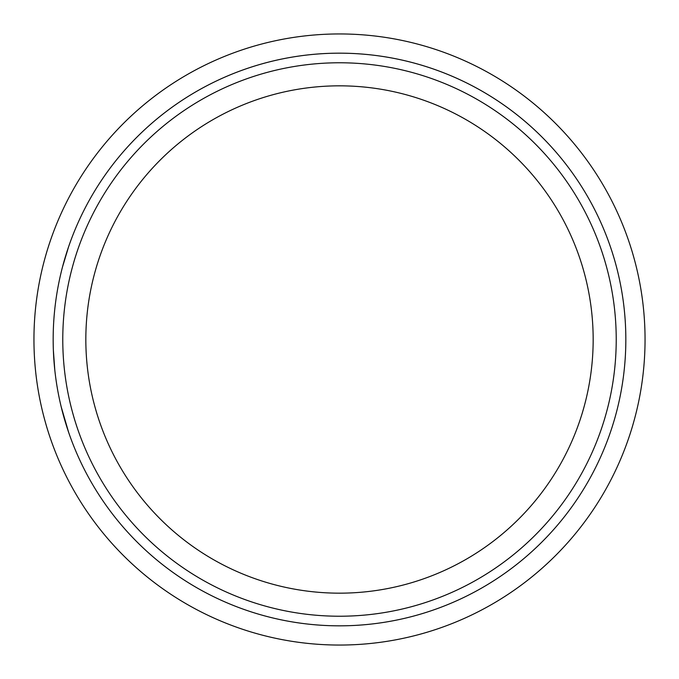 <?xml version="1.0" encoding="UTF-8"?>
<svg xmlns="http://www.w3.org/2000/svg" width="679" height="679" viewBox="0 0 679 679"><rect width="100%" height="100%" fill="white"/><g stroke="black" fill="none" stroke-linecap="round" stroke-linejoin="round"><path stroke-width="1.02" d="M339.5 62.774A276.726 276.726 0 0 1 616.226 339.5A276.726 276.726 0 0 1 339.5 616.226A276.726 276.726 0 0 1 62.774 339.5A276.726 276.726 0 0 1 339.5 62.774A276.726 276.726 0 0 1 616.226 339.5A276.726 276.726 0 0 1 339.5 616.226A276.726 276.726 0 0 1 62.774 339.5A276.726 276.726 0 0 1 339.5 62.774M61.203 406.874L68.689 432.498A286.334 286.334 0 0 0 339.5 625.834A286.334 286.334 0 0 1 53.166 339.5A286.334 286.334 0 0 1 339.5 53.166A286.334 286.334 0 0 1 625.834 339.5A286.334 286.334 0 0 1 339.5 625.834A286.334 286.334 0 0 0 625.834 339.5A286.334 286.334 0 0 0 68.596 246.783L62.485 267.059A286.334 286.334 0 0 0 61.908 269.291L62.332 267.645M339.5 33.95A305.55 305.55 0 0 1 645.05 339.5A305.55 305.55 0 0 1 339.5 645.05A305.55 305.55 0 0 1 33.95 339.5A305.55 305.55 0 0 1 339.5 33.95M53.318 348.887L53.352 349.778A286.334 286.334 0 0 0 53.378 350.406L54.804 370.114A286.334 286.334 0 0 0 55.228 373.806L55.322 374.587A286.334 286.334 0 0 0 55.423 375.36M69.691 243.634L69.903 243.031M62.578 266.703L62.926 265.379M63.334 263.893L63.69 262.586M69.572 243.965L69.114 245.28M53.166 340.714L53.166 339.492M53.166 338.465L53.174 337.853M53.174 337.718L53.174 337.191M54.575 367.874L54.889 370.887M54.846 370.445L54.906 371.04M62.485 267.059L62.672 266.338M62.723 266.134L62.57 266.72M54.379 313.172L54.558 311.313M54.66 310.286L54.787 309.081M53.234 333.431L53.259 332.15M55.322 374.587L55.254 374.027M68.587 432.192L68.384 431.589M68.036 430.571L67.62 429.323M57.562 389.483L57.044 386.461M60.524 403.997L60.813 405.236M339.5 85.834A253.666 253.666 0 0 1 593.166 339.5A253.666 253.666 0 0 1 339.5 593.166A253.666 253.666 0 0 1 85.834 339.5A253.666 253.666 0 0 1 339.5 85.834M339.5 625.834A286.334 286.334 0 0 1 53.166 339.5A286.334 286.334 0 0 1 339.5 53.166"/></g></svg>
